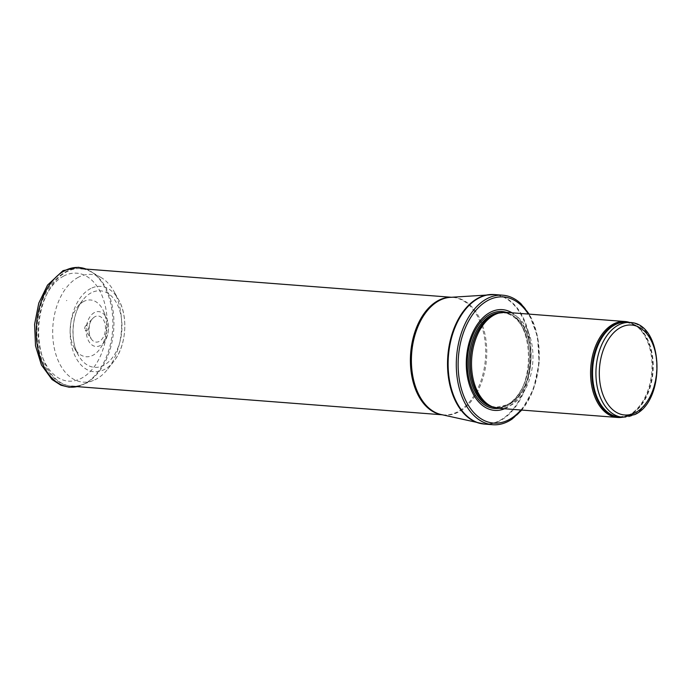 <?xml version="1.0" encoding="UTF-8"?>
<svg xmlns="http://www.w3.org/2000/svg" width="692" height="692" viewBox="0 0 692 692"><rect width="100%" height="100%" fill="white"/><g stroke="black" fill="none" stroke-linecap="round" stroke-linejoin="round"><path stroke-width="0.52" stroke-dasharray="3.46 2.59" d="M622.445 417.233A48.111 30.595 94.4 0 0 626.909 415.961A48.111 30.595 94.4 0 0 629.218 414.889A48.111 30.595 94.4 0 0 651.916 369.995A48.111 30.595 94.4 0 0 633.976 324.436A48.111 30.595 94.4 0 0 629.755 322.489M498.543 408.28A48.111 30.595 94.4 0 0 510.168 405.702A48.111 30.595 94.4 0 0 532.901 353.517A48.111 30.595 94.4 0 0 505.947 312.334M504.606 408.747A50.516 32.126 94.4 0 0 506.855 407.692A50.516 32.126 94.4 0 0 530.686 360.688A50.516 32.126 94.4 0 0 512.011 312.801M512.106 419.049A64.953 41.304 94.4 0 0 538.956 363.136A64.953 41.304 94.4 0 0 520.998 303.771M70.636 326.78L70.653 327.238L70.636 326.78M85.946 325.724A2.638 1.678 94.4 0 0 85.817 325.811A2.638 1.678 94.4 0 0 85.514 326.062A2.638 1.678 94.4 0 0 85.194 330.214A2.638 1.678 94.4 0 0 88.005 328.709A2.638 1.678 94.4 0 0 85.946 325.724M83.654 301.513A28.467 18.104 94.4 0 0 77.495 306.841A28.467 18.104 94.4 0 0 74.321 347.972A28.467 18.104 94.4 0 0 100.92 347.419A28.467 18.104 94.4 0 0 103.696 311.469A28.467 18.104 94.4 0 0 84.043 301.314A28.467 18.104 94.4 0 0 83.654 301.513M62.583 288.599L63.024 288.374A40.586 25.812 94.4 0 0 62.583 288.599M66.397 300.691A27.914 17.75 -85.6 0 1 66.856 300.449L66.397 300.691M78.421 277.241A54.002 34.34 94.4 0 0 78.274 277.319A54.002 34.34 94.4 0 0 53.526 343.889A54.002 34.34 94.4 0 0 93.463 380.436A54.002 34.34 94.4 0 0 107.814 369.035A54.002 34.34 94.4 0 0 113.825 291.168A54.002 34.34 94.4 0 0 101.395 277.7A54.002 34.34 94.4 0 0 78.421 277.241M622.61 417.25A47.514 30.214 94.4 0 0 634.088 414.707A47.514 30.214 94.4 0 0 656.535 363.179A47.514 30.214 94.4 0 0 629.919 322.507M620.958 417.12A47.662 30.31 94.4 0 0 627.826 415.598L619.236 416.991A47.514 30.214 94.4 0 0 630.715 414.447A47.514 30.214 94.4 0 0 653.162 362.919A47.514 30.214 94.4 0 0 626.545 322.247L634.815 324.937A47.662 30.31 94.4 0 0 628.267 322.377M626.909 415.961L627.826 415.598A47.662 30.31 94.4 0 0 630.109 414.534A47.662 30.31 94.4 0 0 652.591 370.073A47.662 30.31 94.4 0 0 634.815 324.937L633.976 324.436M491.285 406.299A47.514 30.214 94.4 0 0 496.761 407.536L490.386 405.901A47.549 30.232 94.4 0 0 508.438 405.045A47.549 30.232 94.4 0 0 530.479 348.301A47.549 30.232 94.4 0 0 497.522 313.433L504.07 312.793A47.514 30.214 94.4 0 0 498.474 313.173M493.37 407.164A47.514 30.214 94.4 0 0 495.411 407.432L496.761 407.536A47.514 30.214 94.4 0 0 508.239 404.993A47.514 30.214 94.4 0 0 530.686 353.465A47.514 30.214 94.4 0 0 504.07 312.793L502.721 312.689A47.514 30.214 94.4 0 0 500.662 312.637M506.89 404.889A47.514 30.214 94.4 0 0 529.337 353.361A47.514 30.214 94.4 0 0 502.721 312.689C534.345 311.824 538.151 391.508 506.596 404.95L495.411 407.432A47.514 30.214 94.4 0 0 506.89 404.889M499.018 408.315A48.613 30.915 94.4 0 0 506.336 405.867A48.613 30.915 94.4 0 0 529.38 356.596A48.613 30.915 94.4 0 0 506.423 312.369M520.886 410.001A63.266 40.231 94.4 0 0 528.29 314.056M484.599 424.092A64.953 41.304 94.4 0 0 500.299 420.615A64.953 41.304 94.4 0 0 530.98 350.169A64.953 41.304 94.4 0 0 494.598 294.567M482.376 423.824A64.91 41.278 94.4 0 0 499.659 420.528A64.91 41.278 94.4 0 0 530.262 348.88A64.91 41.278 94.4 0 0 492.349 294.489M441.92 414.716A58.941 37.48 94.4 0 0 443.503 414.889L441.055 414.517A59.019 37.532 94.4 0 0 458.796 411.887A59.019 37.532 94.4 0 0 486.519 345.152A59.019 37.532 94.4 0 0 450.094 297.352L452.568 297.361A58.941 37.48 94.4 0 0 450.976 297.283M442.274 414.793L443.503 414.889A58.941 37.48 94.4 0 0 457.741 411.74A58.941 37.48 94.4 0 0 485.585 347.808A58.941 37.48 94.4 0 0 452.568 297.361L451.34 297.266M86.007 383.048A58.941 37.48 94.4 0 0 113.851 319.124A58.941 37.48 94.4 0 0 80.834 268.669A58.941 37.48 94.4 0 0 66.596 271.826A58.941 37.48 94.4 0 0 38.752 335.75A58.941 37.48 94.4 0 0 71.769 386.205A58.941 37.48 94.4 0 0 86.007 383.048M63.681 276.073A54.132 34.418 94.4 0 0 48.129 367.962A54.132 34.418 94.4 0 0 105.98 337.411A54.132 34.418 94.4 0 0 63.681 276.073M91.145 292.854A38.38 24.41 94.4 0 0 82.806 300.077A38.38 24.41 94.4 0 0 78.533 355.472A38.38 24.41 94.4 0 0 110.028 360.471A38.38 24.41 94.4 0 0 120.148 312.057A38.38 24.41 94.4 0 0 91.681 292.586A38.38 24.41 94.4 0 0 91.145 292.854M77.02 386.612A59.97 38.138 94.4 0 0 81.535 385.228A59.97 38.138 94.4 0 0 112.571 330.24A59.97 38.138 94.4 0 0 90.341 271.134A59.97 38.138 94.4 0 0 86.093 269.076M90.842 288.469A42.792 27.213 94.4 0 0 90.41 288.694A42.792 27.213 94.4 0 0 72.859 350.394A42.792 27.213 94.4 0 0 113.808 361.388A42.792 27.213 94.4 0 0 118.574 299.645A42.792 27.213 94.4 0 0 90.842 288.469M94.389 312.576A17.499 11.133 94.4 0 0 87.599 338.734A17.499 11.133 94.4 0 0 105.063 340.775A17.499 11.133 94.4 0 0 106.767 318.666A17.499 11.133 94.4 0 0 94.449 312.55A17.499 11.133 94.4 0 0 94.389 312.576M94.899 316.746A13.087 8.321 94.4 0 0 92.814 318.381A13.087 8.321 94.4 0 0 91.232 338.924A13.087 8.321 94.4 0 0 105.21 331.511A13.087 8.321 94.4 0 0 94.986 316.702A13.087 8.321 94.4 0 0 94.899 316.746M521.777 410.071L533.523 389.077L539.094 363.153L537.572 336.675L529.181 314.125M71.769 386.205C49.841 384.908 34.678 355.731 37.117 325.387C39.418 299.965 48.76 282.206 65.143 272.112C70.203 269.439 75.437 268.288 80.834 268.669M74.321 347.972L78.533 355.472C69.71 340.853 71.847 313.173 82.806 300.077L77.495 306.841M93.463 380.436L77.097 386.612M101.395 277.7L86.171 269.084M107.814 369.035L113.808 361.388C126.238 346.216 128.53 316.547 118.574 299.645L113.825 291.168M103.696 311.469L106.767 318.666C109.552 326.451 108.981 333.821 105.063 340.775L100.92 347.419M70.688 326.762L70.653 327.238M85.514 326.062L92.814 318.381C89.666 321.131 88.541 326.598 89.424 334.755L91.232 338.924L85.194 330.214"/><path stroke-width="1.04" d="M629.755 322.489A48.111 30.595 94.4 0 0 624.997 321.52A48.111 30.595 94.4 0 0 590.786 367.141A48.111 30.595 94.4 0 0 617.593 417.466A48.111 30.595 94.4 0 0 622.445 417.233M624.997 321.52L505.947 312.334A48.111 30.595 94.4 0 0 499.114 313A48.111 30.595 94.4 0 0 471.736 357.954A48.111 30.595 94.4 0 0 491.9 406.576A48.111 30.595 94.4 0 0 498.543 408.28L617.593 417.466M512.011 312.801A50.516 32.126 94.4 0 0 466.512 357.548A50.516 32.126 94.4 0 0 504.606 408.747M529.181 314.125L520.998 303.771A64.953 41.304 94.4 0 0 502.773 295.199A64.953 41.304 94.4 0 0 456.59 356.787A64.953 41.304 94.4 0 0 492.782 424.724A64.953 41.304 94.4 0 0 508.473 421.246A64.953 41.304 94.4 0 0 512.106 419.049L521.777 410.071M629.919 322.507A47.514 30.214 94.4 0 0 596.141 367.547A47.514 30.214 94.4 0 0 622.61 417.25L634.815 414.569C666.656 400.339 663.464 322.879 629.919 322.507L626.545 322.247A47.514 30.214 94.4 0 0 592.767 367.288A47.514 30.214 94.4 0 0 619.236 416.991L622.61 417.25M635.541 412.579A45.11 28.683 -85.6 0 1 600.293 361.466A45.11 28.683 -85.6 0 1 648.508 336.009A45.11 28.683 -85.6 0 1 635.541 412.579M628.267 322.377A47.662 30.31 94.4 0 0 592.041 367.236A47.662 30.31 94.4 0 0 620.958 417.12M499.114 313L497.522 313.433A47.549 30.232 94.4 0 0 470.465 357.851A47.549 30.232 94.4 0 0 490.386 405.901L491.9 406.576M498.474 313.173A47.514 30.214 94.4 0 0 470.292 357.842A47.514 30.214 94.4 0 0 491.285 406.299M500.662 312.637A47.514 30.214 94.4 0 0 468.942 357.738A47.514 30.214 94.4 0 0 493.37 407.164M506.423 312.369A48.613 30.915 94.4 0 0 467.515 357.626A48.613 30.915 94.4 0 0 499.018 408.315M528.29 314.056A63.266 40.231 94.4 0 0 476.312 309.904A63.266 40.231 94.4 0 0 461.668 389.933A63.266 40.231 94.4 0 0 508.957 419.715A63.266 40.231 94.4 0 0 520.886 410.001M502.773 295.199L494.598 294.567A64.953 41.304 94.4 0 0 448.416 356.155A64.953 41.304 94.4 0 0 484.599 424.092L492.782 424.724M492.349 294.489A64.91 41.278 94.4 0 0 490.092 294.55A64.91 41.278 94.4 0 0 447.819 356.103A64.91 41.278 94.4 0 0 480.144 423.418A64.91 41.278 94.4 0 0 482.376 423.824M494.598 294.567L450.094 297.352A59.019 37.532 94.4 0 0 411.662 353.318A59.019 37.532 94.4 0 0 441.055 414.517L484.599 424.092M450.976 297.283A58.941 37.48 94.4 0 0 410.667 353.24A58.941 37.48 94.4 0 0 441.92 414.716M86.093 269.076A59.97 38.138 94.4 0 0 64.667 270.719A59.97 38.138 94.4 0 0 36.754 341.208A59.97 38.138 94.4 0 0 77.02 386.612M451.34 297.266L80.834 268.669M442.274 414.793L71.769 386.205M77.097 386.612L69.148 387.209L60.905 385.202L52.021 379.51L41.425 364.961L35.517 345.836L34.6 324.297L38.778 303.131L47.532 285.104L63.015 270.667L78.404 267.276L86.171 269.084"/></g></svg>
